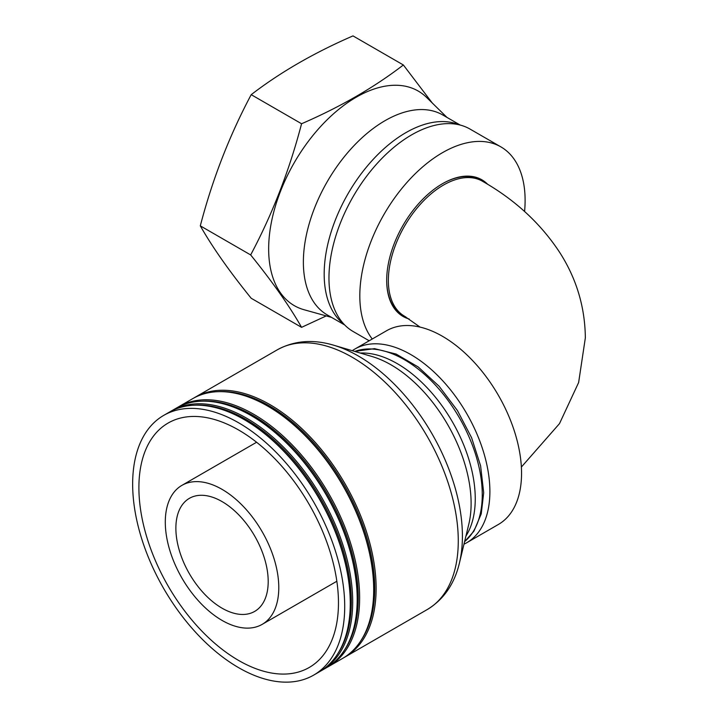 <?xml version="1.0" encoding="UTF-8"?>
<svg xmlns="http://www.w3.org/2000/svg" width="718" height="718" viewBox="0 0 718 718"><rect width="100%" height="100%" fill="white"/><g stroke="black" fill="none" stroke-linecap="round" stroke-linejoin="round"><path stroke-width="1.08" d="M463.981 544.181A111.837 64.566 -120 0 0 466.727 542.745L498.382 524.463A111.837 64.566 -120 0 0 515.533 434.848A111.837 64.566 -120 0 0 442.467 336.293A111.837 64.566 -120 0 0 386.544 330.756L354.889 349.029A111.837 64.566 -120 0 0 352.269 350.689M466.727 542.745A111.837 64.566 -120 0 0 489.891 491.543A111.837 64.566 -120 0 0 410.804 354.566A111.837 64.566 -120 0 0 354.889 349.029M165.293 522.112A80.254 46.338 60 0 1 181.914 485.368A80.254 46.338 60 0 1 243.752 506.872A80.254 46.338 60 0 1 278.781 587.638A80.254 46.338 60 0 1 262.16 624.373A80.254 46.338 60 0 1 200.322 602.869A80.254 46.338 60 0 1 165.293 522.112M268.2 581.526A65.284 37.695 -120 0 0 239.704 515.829A65.284 37.695 -120 0 0 189.399 498.337A65.284 37.695 -120 0 0 175.874 528.224A65.284 37.695 -120 0 0 204.37 593.921A65.284 37.695 -120 0 0 254.675 611.404A65.284 37.695 -120 0 0 268.2 581.526M372.256 339.004A116.881 67.483 -60 0 1 370.237 243.438A116.881 67.483 -60 0 1 442.467 152.683A116.881 67.483 -60 0 1 500.904 146.894A116.881 67.483 -60 0 1 524.58 211.496M409.161 319.007A78.872 45.539 -60 0 1 386.688 280.325L386.688 280.325A78.872 45.539 -60 0 1 442.467 183.718A78.872 45.539 -60 0 1 487.719 184.355M369.187 340.781L353.166 331.528A116.881 67.483 -60 0 1 335.252 237.873A116.881 67.483 -60 0 1 411.611 134.876A116.881 67.483 -60 0 1 470.048 129.087L500.904 146.894M442.198 183.871A78.136 45.117 -60 0 1 481.015 180.146A78.136 45.117 -60 0 1 483.851 182.049M405.841 316.961A78.136 45.117 -60 0 1 402.879 315.489A78.136 45.117 -60 0 1 386.688 280.011M326.232 315.911L301.569 327.345L251.201 298.266C229.383 271.305 212.411 247.171 200.304 225.856C212.42 179.365 229.392 135.639 251.201 94.668C280.307 72.285 314.242 52.692 352.996 35.9L403.363 64.979L432.218 102.934M200.304 225.856L250.663 254.935C272.454 214.027 289.426 170.301 301.569 123.747C340.35 106.946 374.275 87.354 403.363 64.979M301.569 327.345C289.417 305.967 272.445 281.833 250.663 254.935M251.201 94.668L301.569 123.747M331.545 317.392L304.1 309.745A123.9 71.531 120 0 1 268.658 248.931A123.9 71.531 -60 0 1 328.79 118.156A123.9 71.531 -60 0 1 426.645 97.477L446.991 117.429M460.211 125.058L442.728 114.961A115.445 66.657 -60 0 0 353.768 145.898A115.445 66.657 -60 0 0 303.373 262.079A115.445 66.657 120 0 0 327.282 314.924L344.757 325.021M343.967 324.195A115.445 66.657 120 0 1 324.177 274.088A115.445 66.657 -60 0 1 371.789 160.904A115.445 66.657 -60 0 1 459.098 124.779M163.704 415.399A149.954 86.573 60 0 0 132.65 484.049A149.954 86.573 -120 0 0 198.105 634.954A149.954 86.573 -120 0 0 313.658 675.126A149.954 86.573 -120 0 0 344.712 606.477A149.954 86.573 60 0 0 279.257 455.571A149.954 86.573 60 0 0 163.704 415.399L169.26 412.195A149.954 86.573 60 0 1 244.237 419.617A149.954 86.573 60 0 1 350.267 603.273A149.954 86.573 60 0 1 319.205 671.922L313.658 675.126M338.465 602.878A141.114 81.475 60 0 1 309.234 667.471A141.114 81.475 60 0 1 200.493 629.668A141.114 81.475 60 0 1 138.897 487.657A141.114 81.475 60 0 1 168.12 423.055A141.114 81.475 60 0 1 276.87 460.857A141.114 81.475 60 0 1 338.465 602.878M170.48 411.513A149.954 86.573 60 0 1 171.683 410.795A149.954 86.573 60 0 1 287.236 450.967A149.954 86.573 60 0 1 352.691 601.872A149.954 86.573 60 0 1 321.637 670.513A149.954 86.573 60 0 1 320.416 671.204M171.683 410.795L176.197 408.183A149.954 86.573 60 0 1 251.174 415.614A149.954 86.573 60 0 1 357.205 599.27A149.954 86.573 60 0 1 326.151 667.911L321.637 670.513M177.427 407.501A149.954 86.573 60 0 1 178.629 406.783A149.954 86.573 60 0 1 294.183 446.955A149.954 86.573 60 0 1 359.637 597.861A149.954 86.573 60 0 1 328.584 666.51A149.954 86.573 60 0 1 327.354 667.193M178.629 406.783L192.684 398.669A149.954 86.573 60 0 1 267.661 406.092A149.954 86.573 60 0 1 373.692 589.747A149.954 86.573 60 0 1 342.639 658.397L328.584 666.51M193.905 397.978A149.954 86.573 60 0 1 195.117 397.26A149.954 86.573 60 0 1 310.67 437.441A149.954 86.573 60 0 1 376.124 588.347A149.954 86.573 60 0 1 345.062 656.988A149.954 86.573 60 0 1 343.841 657.679M244.237 419.617L244.928 420.021A148.967 86.007 -120 0 1 350.267 602.474L350.267 603.273M251.174 415.614L251.874 416.018A148.967 86.007 -120 0 1 357.205 598.462L357.205 599.27M201.507 401.2A148.967 86.007 -120 0 1 358.246 597.861A148.967 86.007 60 0 1 344.855 649.485M337.909 653.497A148.967 86.007 60 0 0 351.308 601.872A148.967 86.007 -120 0 0 194.56 405.203M267.661 406.092L268.352 406.496A148.967 86.007 -120 0 1 373.692 588.948L373.692 589.747M217.994 391.678A148.967 86.007 -120 0 1 374.733 588.347A148.967 86.007 60 0 1 361.342 639.971M420.057 327.094L404.494 316.18A77.921 44.992 -60 0 1 388.357 280.505A77.921 44.992 -60 0 1 422.372 202.09A77.921 44.992 -60 0 1 482.415 181.214L477.991 178.656M458.272 540.923A149.954 86.573 60 0 1 427.21 609.564L427.21 609.564C443.679 599.548 454.413 584.03 459.43 563.029L459.43 563.029A147.1 84.93 60 0 0 462.41 536.202A147.1 84.93 60 0 0 333.673 345.205L333.673 345.205C312.976 339.049 294.165 340.592 277.256 349.837L277.256 349.837A149.954 86.573 60 0 1 392.809 390.009A149.954 86.573 60 0 1 458.272 540.923M459.43 563.029L468.818 524.131A113.193 65.356 -120 0 0 471.116 503.489A113.193 65.356 -120 0 0 372.05 356.523L333.673 345.205M465.928 536.095A110.339 63.705 -120 0 0 475.253 498.768A110.339 63.705 -120 0 0 360.248 353.041M354.8 351.434A110.339 63.705 60 0 1 437.63 387.541A110.339 63.705 60 0 1 482.263 494.729A110.339 63.705 60 0 1 464.6 541.614M181.914 485.368L256.595 442.252M262.16 624.373L336.841 581.257M521.376 467.05L559.501 423.611L578.627 382.541L585.35 337.864C584.999 306.891 576.383 278.306 559.501 252.126C540.43 223.208 514.725 199.568 482.415 181.214M404.494 316.18L400.07 313.622M345.062 656.988L427.21 609.564M195.117 397.26L277.256 349.837M354.737 351.416L374.464 348.643L396.165 354.082L418.235 366.997L439.165 386.311L457.42 410.525L471.6 437.738L480.602 465.847L483.699 492.719L481.248 513.819L473.907 531.203L464.582 541.686"/></g></svg>
